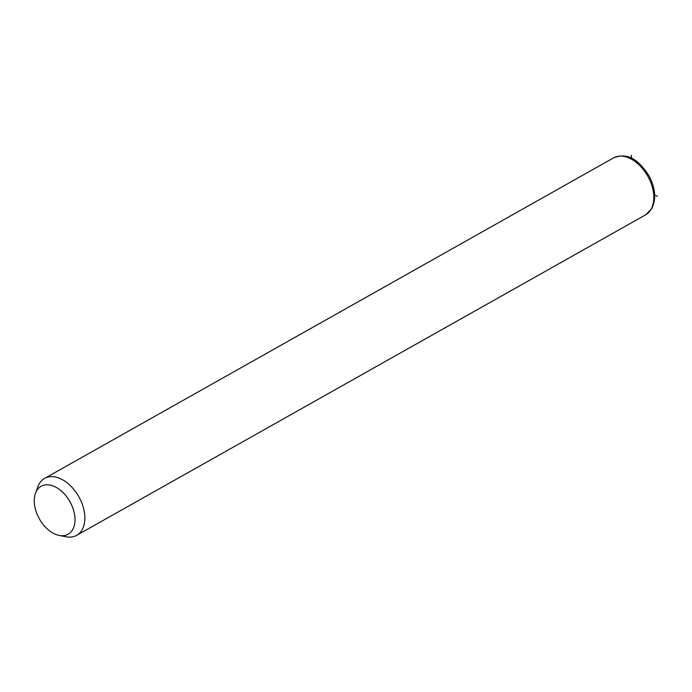 <?xml version="1.0" encoding="UTF-8"?>
<svg xmlns="http://www.w3.org/2000/svg" width="692" height="692" viewBox="0 0 692 692"><rect width="100%" height="100%" fill="white"/><g stroke="black" fill="none" stroke-linecap="round" stroke-linejoin="round"><path stroke-width="1.04" d="M35.474 493.301L37.878 486.744A32.68 20.829 60.6 0 1 39.15 483.976A32.68 20.829 60.6 0 1 44.599 478.406A32.68 20.829 60.6 0 1 75.549 491.623A32.68 20.829 60.6 0 1 82.123 529.769A32.68 20.829 60.6 0 1 76.674 535.34A32.68 20.829 60.6 0 1 66.06 536.767L59.201 535.426A27.516 17.542 60.6 0 1 39.358 518.862A27.516 17.542 60.6 0 1 35.474 493.301A27.516 17.542 60.6 0 1 36.546 490.974A27.516 17.542 60.6 0 1 64.045 493.604A27.516 17.542 60.6 0 1 72.729 529.536A27.516 17.542 60.6 0 1 59.201 535.426M654.684 195.032L657.4 196.225M631.441 158.269L631.389 155.233M44.599 478.406L613.562 157.88A32.68 20.829 60.6 0 1 644.512 171.097A32.68 20.829 60.6 0 1 651.086 209.244A32.68 20.829 60.6 0 1 645.645 214.823L76.674 535.34M613.562 157.88C629.426 151.479 640.074 162.335 648.767 175.396C655.436 187.791 656.448 198.838 651.821 208.526L645.645 214.823"/></g></svg>
